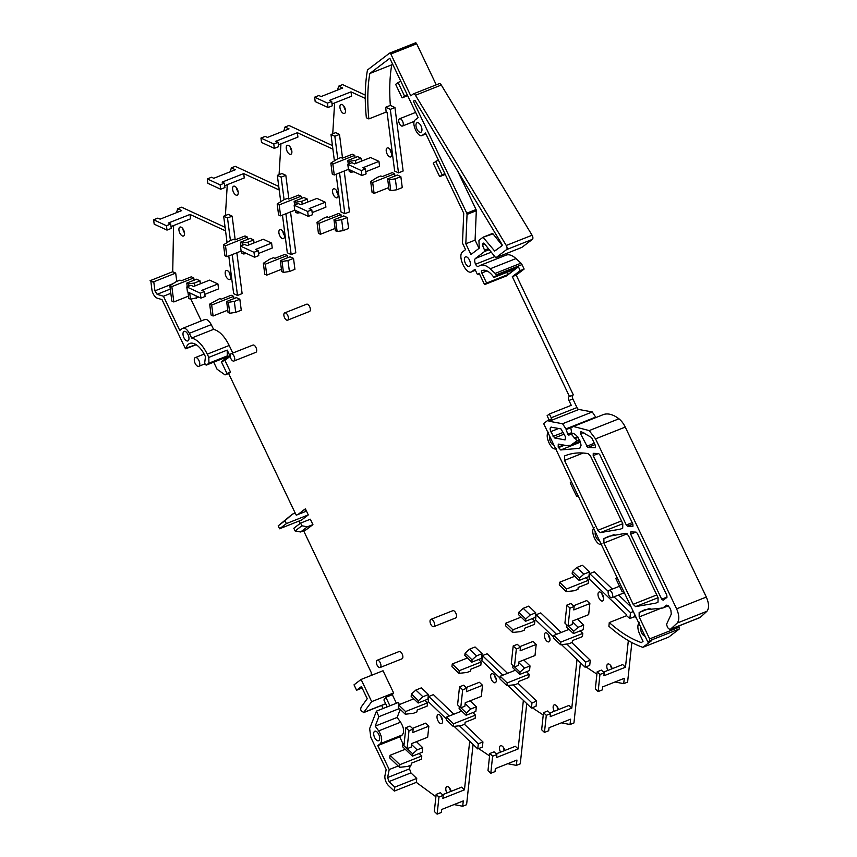 <?xml version="1.0" encoding="UTF-8"?>
<svg xmlns="http://www.w3.org/2000/svg" width="857" height="857" viewBox="0 0 857 857"><rect width="100%" height="100%" fill="white"/><g stroke="black" fill="none" stroke-linecap="round" stroke-linejoin="round"><path stroke-width="1.29" d="M569.434 396.427L573.333 394.884L568.877 396.855L569.434 396.427L512.304 276.64L520.231 270.608L518.421 266.827L506.498 275.911L484.569 284.599L486.605 283.046L507.805 274.647L515.132 269.066L493.932 277.464A18.533 9.116 -111.6 0 0 482.287 270.523A18.533 9.116 -111.6 0 0 481.816 270.748A1.81 0.889 -111.6 0 0 481.795 272.954L486.605 283.046M390.353 105.4L385.725 107.232L390.31 109.353L394.938 107.521L390.353 105.4C389.207 90.553 389.667 77.023 391.745 64.821L392.624 64.146M394.938 107.521L403.133 171.014L398.494 172.846L394.649 171.068L387.107 112.503L386.153 112.063L368.853 118.919A150.757 74.152 -111.6 0 1 369.806 73.509L389.828 58.265L418.152 117.655L415.302 119.841C410.632 122.755 418.398 139.027 422.619 135.17L425.886 133.874M365.264 98.426L351.027 91.849L351.595 96.22L332.023 103.976M314.626 97.195L327.449 103.119L328.017 107.5L315.194 101.576L314.626 97.195L318.879 95.513L321.129 96.552L342.714 88.003L338.708 86.15L337.487 90.071M332.741 133.799L334.616 102.947M332.891 149.139L297.358 132.706L297.925 137.088L278.354 144.844M260.957 138.063L273.779 143.987L274.347 148.368L261.524 142.444L260.957 138.063L265.209 136.381L267.459 137.42L289.045 128.861L285.038 127.018L283.817 130.939M279.071 174.657L280.946 143.815M279.221 190.008L243.688 173.575L244.256 177.956L224.684 185.712M207.298 178.92L220.11 184.855L220.678 189.236L207.855 183.302L207.298 178.92L211.54 177.238L213.8 178.277L235.375 169.729L231.369 167.876L230.147 171.796M225.402 215.525L227.276 184.684M225.552 230.876L190.018 214.443L190.586 218.814L171.025 226.569M153.628 219.788L166.44 225.712L167.008 230.094L154.185 224.17L153.628 219.788L157.87 218.107L160.13 219.146L181.705 210.597L177.699 208.744L176.478 212.665M176.767 281.396L175.696 273.094L172.728 271.723L173.607 225.541M201.277 320.882L190.907 299.147M172.728 271.723L150.071 280.7A156.542 76.991 -111.6 0 0 150.071 280.71L153.767 281.792L154.935 290.855L157.099 294.305L163.441 296.233L179.756 330.438L182.327 328.488C184.576 327.353 186.912 328.959 189.333 333.319L211.261 324.632C208.84 320.272 206.505 318.654 204.255 319.79M211.261 324.632L213.586 329.345C219.381 330.898 224.577 336.265 229.194 345.467L232.815 353.052M295.183 513.043L228.615 373.491L230.501 372.045L224.92 360.336L230.212 356.308M371.252 675.423L371.188 672.413L303.635 530.783M300.143 523.445L299.007 521.067M383.111 708.493L381.665 705.461M361.783 706.222L367.235 698.701L361.44 686.543L356.587 690.239L354.016 684.839L361.097 679.451L383.025 670.752L393.62 692.949L371.681 701.637L363.539 712.649L385.725 703.801M393.62 692.949L392.335 694.716L396.395 703.233M435.902 796.753L416.309 782.377L394.381 791.075A156.542 76.991 -111.6 0 1 388.435 785.526A7.22 3.557 -111.6 0 1 384.986 775.489L386.175 769.575L370.813 737.374L369.656 728.568L376.469 711.128L398.398 702.44L399.33 704.561M376.469 711.128L378.89 716.688L375.195 726.136L397.134 717.448L400.262 709.425M397.134 717.448L400.605 722.194C403.936 727.722 404.493 731.974 402.276 734.952L399.716 736.913L403.186 744.197M416.309 782.377L416.727 778.435L410.932 772.885L409.528 768.858L410.224 765.419M437.124 814.15L434.317 811.472L436.159 794.385L438.955 797.064L437.124 814.15L441.366 812.468L441.698 809.469L463.273 800.909L462.694 806.255L454.039 804.573M442.533 794.728L461.666 787.154L464.462 789.833L469.69 741.273L470.225 741.734M490.793 773.282L487.987 770.614L489.829 753.517L492.625 756.195L490.793 773.282L495.035 771.6L495.357 768.6L516.942 760.052L516.364 765.387L507.698 763.705M489.572 755.895L478.624 748.589M496.203 753.871L515.336 746.286L518.131 748.964L523.359 700.405L523.895 700.876M544.452 732.424L541.656 729.746L543.499 712.66L546.295 715.338L544.452 732.424L548.705 730.732L549.026 727.732L570.612 719.184L570.034 724.519L561.367 722.847M543.242 715.027L532.283 707.732M549.873 713.003L569.005 705.418L571.801 708.096L577.029 659.536L577.564 660.008M598.122 691.556L595.326 688.878L597.168 671.792L599.964 674.47L598.122 691.556L602.375 689.874L602.696 686.875L624.282 678.316L623.703 683.661L615.037 681.979M596.911 674.159L585.952 666.864M603.542 672.134L622.675 664.561L625.471 667.239L628.342 640.586M678.83 625.964L679.408 628.92L668.685 637.094L642.846 647.324A155.096 76.284 -111.6 0 1 642.611 647.249A155.096 76.284 -111.6 0 1 609.948 627.185A155.096 76.284 -111.6 0 1 608.888 626.253L609.284 622.557L626.585 615.701L626.681 614.801L589.23 579.011L589.273 577.607L589.702 573.654L594.329 571.823L612.369 589.07M618.604 595.015L631.127 606.992M634.726 614.544L634.501 616.686L636.558 618.368M547.034 420.969L548.909 419.502L547.109 415.72L549.337 414.017L571.265 405.329L568.952 400.476L572.851 398.923L576.965 407.557A3.01 1.478 -111.6 0 0 578.839 409.475L592.283 411.96L562.556 423.744L549.101 421.248L578.839 409.475M568.877 396.855A3.01 1.478 -111.6 0 0 568.952 400.476M394.616 173.767L372.688 182.455L370.685 181.534L377.241 177.378L380.819 175.964L382.201 176.606L392.195 172.643L394.616 173.767L394.906 176.028M525.491 621.304L535.239 617.436L535.732 612.819L528.737 606.124L523.209 608.32L518.742 612.305L518.496 614.608L525.491 621.304L525.737 618.99L530.204 615.005L523.209 608.32M521.11 617.115L505.909 623.135L505.619 625.803L512.625 632.498L520.735 631.588L524.302 630.174L524.505 628.32L534.489 624.367L534.843 621.132L532.229 618.636M579.161 580.435L588.909 576.568L589.402 571.951L582.406 565.266L576.879 567.452L572.412 571.437L572.155 573.751L579.161 580.435L579.407 578.132L583.874 574.147L576.879 567.452M574.779 576.247L559.578 582.267L559.289 584.935L566.295 591.63L574.394 590.719L577.972 589.305L578.175 587.463L588.159 583.499L588.513 580.264L585.888 577.768M476.353 706.8L470.825 708.985L466.358 712.97L466.101 715.274L475.849 711.417L476.353 706.8L470.107 700.833M461.719 711.085L446.518 717.105L446.24 719.784L453.235 726.468L461.345 725.568L464.912 724.154L465.115 722.301L475.11 718.348L475.453 715.113L472.839 712.606M310.352 519.224L312.923 524.623L307.395 526.809L301.889 525.78L300.603 523.091L310.352 519.224M307.395 526.809L300.614 531.983L306.142 529.787L312.923 524.623M308.295 514.907L305.467 508.972L304.728 509.262L305.756 511.425L296.276 515.175L295.247 513.022L292.376 514.157L284.985 520.702L286.367 523.595L308.295 514.907L301.503 520.07L279.575 528.769L286.367 523.595M572.497 621.85L578.164 627.26L573.687 631.245L573.44 633.548L583.188 629.691L583.681 625.064L577.436 619.097M569.059 629.359L553.858 635.38L553.568 638.047L560.574 644.743L568.684 643.832L572.251 642.418L572.455 640.575L582.439 636.612L582.792 633.377L580.178 630.881M530.022 665.932L524.495 668.117L520.017 672.102L519.77 674.416L529.519 670.549L530.022 665.932L523.777 659.965M515.389 670.228L500.188 676.248L499.899 678.915L506.905 685.611L515.014 684.7L518.581 683.286L518.785 681.433L528.769 677.48L529.123 674.245L526.509 671.749M471.821 662.161L481.57 658.305L482.062 653.687L475.067 646.992L469.54 649.188L465.072 653.163L464.826 655.476L471.821 662.161L472.068 659.858L476.546 655.873L469.54 649.188M467.44 657.972L452.239 663.993L451.95 666.671L458.956 673.356L467.065 672.456L470.632 671.042L470.836 669.188L480.82 665.225L481.173 662L478.56 659.494M307.342 199.092L301.814 201.277L295.869 202.156L294.133 201.352L303.881 197.485L307.342 199.092L307.727 202.048M301.107 196.21L279.178 204.898L277.175 203.966L283.731 199.82L287.309 198.406L288.691 199.038L298.686 195.085L301.107 196.21L301.396 198.47M361.011 158.224L355.484 160.42L349.538 161.287L347.803 160.484L357.551 156.627L361.011 158.224L361.397 161.191M354.777 155.342L332.848 164.03L330.845 163.109L337.401 158.952L340.979 157.538L342.361 158.181L352.356 154.217L354.777 155.342L355.066 157.602M280.303 260.635L290.052 256.779L293.512 258.375L294.926 269.323L289.398 271.508L287.984 260.571L282.039 261.439L280.303 260.635L281.717 271.583L283.453 272.387L289.398 271.508M287.277 255.493L265.349 264.181L263.345 263.26L269.901 259.103L273.479 257.689L274.861 258.332L284.856 254.368L287.277 255.493L287.577 257.753M340.947 214.625L319.018 223.323L317.015 222.392L323.571 218.246L327.149 216.821L328.531 217.464L338.526 213.511L340.947 214.625L341.236 216.896M343.721 215.91L347.181 217.517L348.595 228.455L343.068 230.651L341.654 219.703L335.708 220.57L333.973 219.778L343.721 215.91M419.169 753.474L421.783 755.97L421.44 759.206L411.446 763.169L411.242 765.012L407.675 766.426L399.566 767.336L399.855 764.669L421.783 755.97M416.438 741.691L422.683 747.658L422.18 752.275L412.431 756.142L412.688 753.828L417.155 749.854L422.683 747.658M612.187 668.717A4.821 2.367 -111.6 0 0 607.849 664.025A4.821 2.367 -111.6 0 0 607.559 664.186A4.821 2.367 -111.6 0 0 607.902 670.41M397.391 175.042L400.851 176.649L402.265 187.597L396.737 189.783L390.781 190.661L389.057 189.858L387.643 178.909L397.391 175.042M427.504 702.858L405.575 711.556L405.286 714.224L413.395 713.313L416.963 711.899L417.166 710.057L427.161 706.093L427.504 702.858L424.89 700.362M253.672 239.949L248.144 242.145L242.199 243.013L240.463 242.21L250.212 238.353L253.672 239.949L254.058 242.917M504.848 750.443A4.821 2.367 -111.6 0 0 500.509 745.751A4.821 2.367 -111.6 0 0 500.231 745.911A4.821 2.367 -111.6 0 0 500.563 752.135M455.431 618.026A3.91 1.928 -111.6 0 0 455.688 617.961A3.91 1.928 -111.6 0 0 455.924 617.833A3.91 1.928 -111.6 0 0 455.935 613.366A3.91 1.928 -111.6 0 0 452.807 610.687A3.91 1.928 -111.6 0 0 452.571 610.816M558.518 709.575A4.821 2.367 -111.6 0 0 554.179 704.883A4.821 2.367 -111.6 0 0 553.901 705.043A4.821 2.367 -111.6 0 0 554.233 711.278M287.009 145.508A4.821 2.367 -111.6 0 0 286.988 151.003A4.821 2.367 -111.6 0 0 290.844 154.303A4.821 2.367 -111.6 0 0 291.123 154.142A4.821 2.367 -111.6 0 0 291.144 148.647A4.821 2.367 -111.6 0 0 287.299 145.347A4.821 2.367 -111.6 0 0 287.009 145.508M294.144 205.209L307.652 211.454L308.284 216.382L294.776 210.126L294.144 205.209L298.279 203.559L300.882 204.759L316.961 198.395L325.274 202.231L325.917 207.158L312.152 212.611M391.071 156.745A4.821 2.367 -111.6 0 0 391.092 151.25A4.821 2.367 -111.6 0 0 387.235 147.95A4.821 2.367 -111.6 0 0 386.957 148.111A4.821 2.367 -111.6 0 0 386.935 153.607A4.821 2.367 -111.6 0 0 390.792 156.906A4.821 2.367 -111.6 0 0 391.071 156.745M568.073 626.124L564.924 623.114L566.863 605.106L570.012 608.116L568.073 626.124L572.208 624.485L572.583 621.025L588.673 614.651L589.862 603.564L586.713 600.553L573.451 605.813M451.178 791.311A4.821 2.367 -111.6 0 0 446.84 786.619A4.821 2.367 -111.6 0 0 446.561 786.78A4.821 2.367 -111.6 0 0 446.904 793.004M230.062 279.339A4.821 2.367 -111.6 0 0 230.083 273.844A4.821 2.367 -111.6 0 0 226.237 270.544A4.821 2.367 -111.6 0 0 225.948 270.705A4.821 2.367 -111.6 0 0 225.927 276.2A4.821 2.367 -111.6 0 0 229.783 279.5A4.821 2.367 -111.6 0 0 230.062 279.339M590.269 660.244L589.723 665.375L585.095 667.207L585.642 662.075L590.269 660.244L571.812 642.6M553.665 637.169L535.561 619.868L536.118 614.748L540.746 612.916L561.206 632.466M340.679 104.64A4.821 2.367 -111.6 0 0 340.658 110.135A4.821 2.367 -111.6 0 0 344.514 113.435A4.821 2.367 -111.6 0 0 344.793 113.274A4.821 2.367 -111.6 0 0 344.814 107.778A4.821 2.367 -111.6 0 0 340.968 104.479A4.821 2.367 -111.6 0 0 340.679 104.64M279.618 229.837A4.821 2.367 -111.6 0 0 279.596 235.332A4.821 2.367 -111.6 0 0 283.453 238.632A4.821 2.367 -111.6 0 0 283.731 238.471A4.821 2.367 -111.6 0 0 283.753 232.975A4.821 2.367 -111.6 0 0 279.896 229.676A4.821 2.367 -111.6 0 0 279.618 229.837M441.88 723.404A4.821 2.367 -111.6 0 0 441.891 717.909A4.821 2.367 -111.6 0 0 438.045 714.609A4.821 2.367 -111.6 0 0 437.756 714.77A4.821 2.367 -111.6 0 0 437.745 720.266A4.821 2.367 -111.6 0 0 441.591 723.565A4.821 2.367 -111.6 0 0 441.88 723.404M495.55 682.547A4.821 2.367 -111.6 0 0 495.56 677.051A4.821 2.367 -111.6 0 0 491.714 673.752A4.821 2.367 -111.6 0 0 491.425 673.913A4.821 2.367 -111.6 0 0 491.415 679.408A4.821 2.367 -111.6 0 0 495.26 682.708A4.821 2.367 -111.6 0 0 495.55 682.547M339.479 134.431L334.841 136.263L330.995 134.485L335.633 132.653L339.479 134.431L342.532 158.117M344.193 171.036L349.463 211.872L344.835 213.714L340.99 211.936L336.126 174.239M237.464 195.01A4.821 2.367 -111.6 0 0 237.475 189.515A4.821 2.367 -111.6 0 0 233.629 186.215A4.821 2.367 -111.6 0 0 233.34 186.376A4.821 2.367 -111.6 0 0 233.329 191.872A4.821 2.367 -111.6 0 0 237.175 195.171A4.821 2.367 -111.6 0 0 237.464 195.01M446.326 718.905L428.221 701.604L428.779 696.473L433.406 694.641L453.878 714.202M464.473 724.326L482.941 741.969L482.384 747.1L477.756 748.932L478.302 743.812L482.941 741.969M549.208 641.679A4.821 2.367 -111.6 0 0 549.23 636.183A4.821 2.367 -111.6 0 0 545.384 632.884A4.821 2.367 -111.6 0 0 545.095 633.044A4.821 2.367 -111.6 0 0 545.084 638.54A4.821 2.367 -111.6 0 0 548.93 641.839A4.821 2.367 -111.6 0 0 549.208 641.679M232.14 216.157L227.512 217.999L223.666 216.221L228.294 214.379L232.14 216.157L235.193 239.842M236.853 252.772L242.124 293.608L237.496 295.44L233.65 293.662L228.787 255.964M285.81 175.299L281.171 177.131L277.325 175.353L281.964 173.521L285.81 175.299L288.863 198.974M290.523 211.904L295.794 252.74L291.166 254.572L285.895 213.736M347.803 164.34L361.322 170.586L361.954 175.514L348.445 169.268L347.803 164.34L351.948 162.701L354.552 163.901L370.631 157.527L378.944 161.373L379.576 166.301L365.821 171.754M536.611 701.112L536.053 706.232L531.426 708.075L531.972 702.944L536.611 701.112L518.142 683.457M499.995 678.037L481.891 660.736L482.448 655.605L487.076 653.773L507.537 673.334M407.064 748.718L403.915 745.708L405.854 727.7L409.003 730.71L407.064 748.718L411.21 747.079L411.585 743.619L427.664 737.245L428.854 726.158L425.704 723.147L412.453 728.396M460.734 707.861L457.584 704.85L459.523 686.832L462.673 689.842L460.734 707.861L464.88 706.211L465.244 702.751L481.334 696.377L482.523 685.289L479.374 682.279L466.122 687.539M240.474 246.066L253.983 252.312L254.615 257.239L241.106 250.994L240.474 246.066L244.609 244.427L247.212 245.627L263.292 239.253L271.605 243.099L272.247 248.027L258.482 253.479M186.805 286.934L200.313 293.18L200.945 298.107L187.437 291.862L186.805 286.934L190.94 285.295L193.543 286.495L209.622 280.121L217.935 283.967L218.578 288.895L204.812 294.347M598.764 592.176A4.821 2.367 -111.6 0 0 598.743 597.672A4.821 2.367 -111.6 0 0 602.6 600.971A4.821 2.367 -111.6 0 0 602.878 600.811A4.821 2.367 -111.6 0 0 602.899 595.315A4.821 2.367 -111.6 0 0 599.054 592.016A4.821 2.367 -111.6 0 0 598.764 592.176M514.404 666.992L511.254 663.982L513.193 645.974L516.342 648.985L514.404 666.992L518.549 665.353L518.913 661.883L535.004 655.519L536.193 644.432L533.043 641.422L519.781 646.671M337.401 197.613A4.821 2.367 -111.6 0 0 337.422 192.118A4.821 2.367 -111.6 0 0 333.566 188.819A4.821 2.367 -111.6 0 0 333.287 188.979A4.821 2.367 -111.6 0 0 333.266 194.464A4.821 2.367 -111.6 0 0 337.122 197.774A4.821 2.367 -111.6 0 0 337.401 197.613M247.437 237.068L225.509 245.766L223.506 244.834L230.062 240.688L233.64 239.264L235.022 239.906L245.016 235.954L247.437 237.068L247.737 239.339M183.794 235.868A4.821 2.367 -111.6 0 0 183.805 230.372A4.821 2.367 -111.6 0 0 179.959 227.073A4.821 2.367 -111.6 0 0 179.67 227.234A4.821 2.367 -111.6 0 0 179.659 232.729A4.821 2.367 -111.6 0 0 183.505 236.029A4.821 2.367 -111.6 0 0 183.794 235.868M200.388 283.785L200.002 280.817L196.542 279.221L186.794 283.078L187.265 286.752M194.068 280.196L193.768 277.936L191.347 276.811L181.352 280.775L179.97 280.132L176.392 281.546L169.836 285.702L171.839 286.624L173.821 301.953L188.476 296.136M239.842 299.243L236.382 297.636L226.634 301.503L228.048 312.451L229.783 313.244L235.729 312.377L241.256 310.191L239.842 299.243L234.325 301.428L235.729 312.377M233.607 296.361L231.186 295.237L221.192 299.2L219.81 298.557L209.676 304.128L211.679 305.049L233.607 296.361L233.907 298.622M418.152 703.029L427.9 699.162L428.404 694.545L421.398 687.86L415.87 690.046L411.403 694.031L411.156 696.334L418.152 703.029L418.398 700.715L422.876 696.741L415.87 690.046M401.762 658.883A3.91 1.928 -111.6 0 0 402.019 658.819A3.91 1.928 -111.6 0 0 402.254 658.69A3.91 1.928 -111.6 0 0 402.265 654.234A3.91 1.928 -111.6 0 0 399.137 651.545A3.91 1.928 -111.6 0 0 398.912 651.674M309.248 311.541A3.91 1.928 -111.6 0 0 309.506 311.477A3.91 1.928 -111.6 0 0 309.741 311.348A3.91 1.928 -111.6 0 0 309.752 306.881A3.91 1.928 -111.6 0 0 306.624 304.203A3.91 1.928 -111.6 0 0 306.388 304.331M255.579 352.409A3.91 1.928 -111.6 0 0 255.836 352.345A3.91 1.928 -111.6 0 0 256.072 352.216A3.91 1.928 -111.6 0 0 256.082 347.749A3.91 1.928 -111.6 0 0 252.954 345.071A3.91 1.928 -111.6 0 0 252.729 345.2M520.231 270.608L524.13 269.055L521.999 264.609A3.01 1.478 -111.6 0 0 520.992 263.174L495.164 273.415A3.01 1.478 -111.6 0 1 496.171 274.84L496.492 275.515L518.421 266.827M496.492 275.515L493.932 277.464M425.929 133.949L422.105 135.46L425.468 132.996L463.733 213.211L462.491 243.163L465.565 249.623L462.716 251.808C456.727 255.536 466.679 276.393 472.089 271.455L474.949 269.28L477.467 274.561L479.159 273.276L484.569 284.599M477.467 274.561L479.406 273.79M475.41 270.255L471.436 271.83L475.367 270.159M369.806 73.509L391.745 64.821M385.725 107.232A150.757 74.152 -111.6 0 0 385.993 110.446A150.757 74.152 -111.6 0 0 386.153 112.063M390.31 109.353L398.494 172.846M506.594 249.591L532.422 239.349L521.87 247.384L496.042 257.625L506.594 249.591A3.01 1.478 -111.6 0 0 506.251 245.466L415.452 95.266A3.01 1.478 -111.6 0 0 413.406 93.884A3.01 1.478 -111.6 0 0 413.224 93.991L410.792 95.845L390.846 54.023A1.51 0.739 -111.6 0 0 389.689 53.091A1.51 0.739 -111.6 0 0 389.592 53.134L367.471 69.985A155.096 76.284 -111.6 0 0 367.417 70.285A155.096 76.284 -111.6 0 0 366.196 116.145A155.096 76.284 -111.6 0 0 366.357 117.763L368.853 118.919M327.449 103.119L331.702 101.437L332.259 105.818L328.017 107.5M351.027 91.849L329.442 100.398L331.702 101.437M365.264 95.084L342.607 84.607L338.708 86.15M273.779 143.987L278.032 142.305L278.589 146.686L274.347 148.368M297.358 132.706L275.783 141.266L278.032 142.305M332.43 145.583L288.938 125.465L285.038 127.018M220.11 184.855L224.363 183.173L224.93 187.544L220.678 189.236M243.688 173.575L222.113 182.123L224.363 183.173M278.761 186.451L235.268 166.333L231.369 167.876M166.44 225.712L170.693 224.031L171.261 228.412L167.008 230.094M190.018 214.443L168.443 222.991L170.693 224.031M225.091 227.309L181.598 207.201L177.699 208.744M150.875 281.085A156.542 76.991 -111.6 0 0 151.903 289.645A7.22 3.557 -111.6 0 0 157.324 298.182L162.016 299.607L185.305 348.435L196.049 344.621M150.071 280.71L153.039 282.082L175.696 273.094M163.441 296.233L170.822 293.308M204.759 319.511L182.327 328.488M189.333 333.319L191.657 338.033L213.586 329.345M185.883 348.649A19.872 9.77 -111.6 0 1 189.708 343.475A19.872 9.77 -111.6 0 1 205.455 356.769L204.759 362.329A1.81 0.889 -111.6 0 0 205.273 364.268A1.81 0.889 -111.6 0 0 206.473 365.039A1.81 0.889 -111.6 0 0 206.58 364.975L208.926 363.186L208.808 357.39L207.265 354.155C202.648 344.953 197.442 339.586 191.657 338.033M228.615 373.491L225.059 374.895L226.944 373.459L221.363 361.75L229.708 355.398L227.18 350.106L227.298 355.901L224.952 357.69L206.58 364.975M221.363 361.75L224.92 360.336M226.944 373.459L230.501 372.045M387.193 706.875L383.904 699.976L385.854 697.287L392.335 694.716M361.611 706.457C359.876 709.392 360.658 711.342 363.936 712.328L385.682 703.715M356.587 690.239L362.147 688.032M371.681 701.637L361.097 679.451M389.914 705.793L385.854 697.287M378.89 716.688L399.373 708.568M375.195 726.136L378.676 730.892L400.605 722.194M399.716 736.913L377.787 745.601L380.347 743.651C382.554 740.662 381.997 736.409 378.676 730.892M377.787 745.601L389.207 769.554L398.173 766.008M394.37 791.065A156.542 76.991 -111.6 0 0 394.381 791.075L394.798 787.122L389.003 781.573L387.6 777.545L389.207 769.554M394.798 787.122L416.727 778.435M473.085 744.465L466.594 804.702L462.694 806.255M438.955 797.064L443.208 795.382L442.887 798.381L464.462 789.833M436.159 794.385L440.412 792.704L443.208 795.382M516.364 765.387L520.263 763.844L526.755 703.608M492.625 756.195L496.878 754.514L496.557 757.513L518.131 748.964M489.829 753.517L494.082 751.835L496.878 754.514M570.034 724.519L573.933 722.976L580.425 662.74M546.295 715.338L550.548 713.645L550.226 716.656L571.801 708.096M543.499 712.66L547.752 710.967L550.548 713.645M623.703 683.661L627.603 682.108L631.866 642.546M599.964 674.47L604.217 672.788L603.896 675.787L625.471 667.239M597.168 671.792L601.41 670.11L604.217 672.788M589.702 573.654L608.245 591.384M613.976 596.858L630.495 612.648L633.302 611.544M630.495 612.648L629.863 618.529L634.501 616.686M626.585 615.701A150.286 73.916 -111.6 0 0 627.645 616.633A150.286 73.916 -111.6 0 0 629.766 618.443A150.286 73.916 -111.6 0 0 629.863 618.529M609.284 622.557A150.286 73.916 -111.6 0 0 641.325 642.6L643.039 641.304L639.697 634.287C637.351 628.695 637.265 624.71 639.451 622.332M549.337 414.017L551.758 418.794L547.859 420.348L543.638 423.562L647.871 642.086L651.77 640.543L642.846 647.324M594.276 527.644C589.348 530.719 597.543 547.891 602 543.831M548.726 432.132C543.799 435.217 551.994 452.389 556.45 448.329M572.776 395.302A3.01 1.478 -111.6 0 0 572.851 398.923M512.304 276.64L516.203 275.097L573.333 394.884M524.13 269.055L516.203 275.097M612.102 597.554A3.91 1.928 -111.6 0 0 612.112 593.098A3.91 1.928 -111.6 0 0 608.984 590.409A3.91 1.928 -111.6 0 0 608.749 590.548A3.91 1.928 -111.6 0 0 608.738 595.004A3.91 1.928 -111.6 0 0 611.866 597.693A3.91 1.928 -111.6 0 0 612.102 597.554M388.757 187.587L374.102 193.403L372.688 182.455M370.685 181.534L372.099 192.471L374.102 193.403M535.732 612.819L530.204 615.005M512.625 632.498L512.914 629.82L534.843 621.132M505.909 623.135L512.914 629.82M583.874 574.147L589.402 571.951M566.295 591.63L566.573 588.963L588.513 580.264M559.578 582.267L566.573 588.963M466.101 715.274L459.106 708.589L459.331 706.511M470.825 708.985L465.158 703.576M453.235 726.468L453.524 723.801L475.453 715.113M446.518 717.105L453.524 723.801M300.614 531.983L295.108 530.954L293.822 528.255L300.603 523.091M292.376 514.157L278.193 525.877L279.575 528.769M304.728 509.262L297.979 514.5M573.44 633.548L566.445 626.863L566.659 624.785M578.164 627.26L583.681 625.064M560.574 644.743L560.864 642.075L582.792 633.377M553.858 635.38L560.864 642.075M519.77 674.416L512.775 667.721L513 665.653M524.495 668.117L518.828 662.707M506.905 685.611L507.194 682.933L529.123 674.245M500.188 676.248L507.194 682.933M482.062 653.687L476.546 655.873M458.956 673.356L459.245 670.688L481.173 662M452.239 663.993L459.245 670.688M301.814 201.277L302.2 204.245M297.025 211.176L297.272 213.093L300.25 212.665M297.272 213.093L295.547 212.3L295.301 210.372M294.133 201.352L294.604 205.016M294.883 210.179L280.593 215.846L279.178 204.898M277.175 203.966L278.589 214.914L280.593 215.846M355.484 160.42L355.869 163.376M350.695 170.307L350.942 172.236L353.92 171.796M350.942 172.236L349.217 171.432L348.97 169.504M347.803 160.484L348.274 164.158M348.553 169.311L334.262 174.978L332.848 164.03M330.845 163.109L332.259 174.057L334.262 174.978M293.512 258.375L287.984 260.571M281.428 269.323L266.763 275.129L265.349 264.181M263.345 263.26L264.759 274.208L266.763 275.129M335.098 228.455L320.432 234.272L319.018 223.323M317.015 222.392L318.429 233.34L320.432 234.272M333.973 219.778L335.387 230.715L337.112 231.519L343.068 230.651M347.181 217.517L341.654 219.703M399.855 764.669L390.053 755.296L405.254 749.275M390.053 755.296L389.764 757.974L399.566 767.336M404.172 743.319L402.886 744.465L402.64 746.779L412.431 756.142M411.489 744.444L417.155 749.854M610.752 665.643A4.821 2.367 -111.6 0 0 611.802 668.867M400.851 176.649L395.323 178.834L389.378 179.713L387.643 178.909M395.323 178.834L396.737 189.783M413.77 698.841L398.569 704.861L405.575 711.556M405.286 714.224L398.28 707.528L398.569 704.861M248.144 242.145L248.53 245.102M243.356 252.033L243.613 253.961L246.58 253.522M243.613 253.961L241.878 253.158L241.631 251.24M240.463 242.21L240.935 245.884M503.413 747.368A4.821 2.367 -111.6 0 0 504.462 750.593M433.996 626.521A3.91 1.928 -111.6 0 0 434.006 622.053A3.91 1.928 -111.6 0 0 430.878 619.375A3.91 1.928 -111.6 0 0 430.643 619.504A3.91 1.928 -111.6 0 0 430.632 623.971A3.91 1.928 -111.6 0 0 433.76 626.649A3.91 1.928 -111.6 0 0 433.996 626.521M407.664 95.652L402.094 97.859L407.204 94.709M402.094 97.859L395.655 84.372L398.077 82.529L404.515 96.016M400.776 81.222L398.077 82.529M557.082 706.511A4.821 2.367 -111.6 0 0 558.132 709.725M578.089 495.807L576.643 496.374L577.907 495.421M576.643 496.374L570.205 482.887L571.48 481.923M623.457 590.923L622.193 591.887L623.65 591.309M622.193 591.887L615.765 578.4L617.029 577.436M438.345 160.002L433.235 163.151L439.662 176.638L445.233 174.432M444.783 173.489L439.662 176.638M291.841 151.132A4.821 2.367 68.4 0 1 290.191 146.965M307.652 211.454L311.787 209.815L309.195 208.605L325.274 202.231M308.284 216.382L312.43 214.732L311.787 209.815M391.788 153.735A4.821 2.367 68.4 0 1 390.139 149.568M566.863 605.106L570.998 603.467L574.147 606.477L573.783 609.938L589.862 603.564M570.012 608.116L574.147 606.477M449.743 788.236A4.821 2.367 -111.6 0 0 450.803 791.461M230.779 276.329A4.821 2.367 68.4 0 1 229.13 272.162M561.485 644.635L585.095 667.207M536.118 614.748L556.579 634.309M566.777 644.046L585.642 662.075M345.51 110.274A4.821 2.367 68.4 0 1 343.861 106.107M284.449 235.471A4.821 2.367 68.4 0 1 282.799 231.304M440.937 716.238A4.821 2.367 -111.6 0 0 442.598 720.405M494.607 675.37A4.821 2.367 -111.6 0 0 496.257 679.537M330.995 134.485L334.401 160.859M334.841 136.263L337.754 158.813M339.565 172.878L344.835 213.714M238.171 192A4.821 2.367 68.4 0 1 236.521 187.833M428.779 696.473L449.239 716.034M459.438 725.783L478.302 743.812M454.146 726.372L477.756 748.932M548.276 634.501A4.821 2.367 -111.6 0 0 549.926 638.669M223.666 216.221L227.062 242.585M227.512 217.999L230.415 240.549M232.226 254.604L237.496 295.44M281.171 177.131L284.085 199.681M282.456 215.107L287.32 252.794L291.166 254.572M277.325 175.353L280.732 201.716M361.322 170.586L365.457 168.947L362.865 167.747L378.944 161.373M361.954 175.514L366.1 173.875L365.457 168.947M507.815 685.504L531.426 708.075M482.448 655.605L502.909 675.166M513.107 684.914L531.972 702.944M405.854 727.7L410 726.061L413.149 729.071L412.774 732.531L428.854 726.158M409.003 730.71L413.149 729.071M459.523 686.832L463.669 685.193L466.819 688.203L466.444 691.663L482.523 685.289M462.673 689.842L466.819 688.203M253.983 252.312L258.128 250.673L258.76 255.6L254.615 257.239M271.605 243.099L255.525 249.473L258.128 250.673M200.313 293.18L204.459 291.541L201.856 290.341L217.935 283.967M200.945 298.107L205.091 296.468L204.459 291.541M601.946 593.644A4.821 2.367 -111.6 0 0 603.596 597.811M513.193 645.974L517.328 644.325L520.488 647.335L520.113 650.806L536.193 644.432M516.342 648.985L520.488 647.335M338.119 194.603A4.821 2.367 68.4 0 1 336.469 190.436M241.213 251.047L226.923 256.704L225.509 245.766M223.506 244.834L224.92 255.782L226.923 256.704M184.512 232.868A4.821 2.367 68.4 0 1 182.852 228.701M199.135 297.272L190.5 299.2L189.686 292.901M187.962 292.098L188.776 298.407L190.5 299.2M200.002 280.817L194.485 283.014L188.529 283.881L186.794 283.078M196.457 298.332L196.146 295.879M194.86 285.97L194.485 283.014M169.836 285.702L171.818 301.021L173.821 301.953M193.768 277.936L171.839 286.624M234.325 301.428L228.369 302.307L226.634 301.503M227.758 310.18L213.093 315.997L211.679 305.049M209.676 304.128L211.09 315.065L213.093 315.997M399.33 118.909A3.91 1.928 -111.6 0 0 399.308 123.376A3.91 1.928 -111.6 0 0 402.436 126.054A3.91 1.928 -111.6 0 0 402.672 125.925A3.91 1.928 -111.6 0 0 402.683 121.469A3.91 1.928 -111.6 0 0 399.555 118.78A3.91 1.928 -111.6 0 0 399.33 118.909M428.404 694.545L422.876 696.741M287.813 320.047A3.91 1.928 -111.6 0 0 287.823 315.58A3.91 1.928 -111.6 0 0 284.695 312.891A3.91 1.928 -111.6 0 0 284.46 313.03A3.91 1.928 -111.6 0 0 284.449 317.486A3.91 1.928 -111.6 0 0 287.577 320.175A3.91 1.928 -111.6 0 0 287.813 320.047M234.143 360.904A3.91 1.928 -111.6 0 0 234.154 356.437A3.91 1.928 -111.6 0 0 231.026 353.759A3.91 1.928 -111.6 0 0 230.79 353.887A3.91 1.928 -111.6 0 0 230.779 358.355A3.91 1.928 -111.6 0 0 233.907 361.033A3.91 1.928 -111.6 0 0 234.143 360.904M520.992 263.174L515.978 258.568A22.882 11.248 -111.6 0 0 506.005 255.172L480.166 265.413A22.882 11.248 -111.6 0 0 478.817 266.173L478.581 266.356A3.61 1.778 -111.6 0 1 478.367 266.484A3.61 1.778 -111.6 0 1 475.581 264.235A4.821 2.367 -111.6 0 1 475.464 258.439L484.537 251.519A1.2 0.589 -111.6 0 0 484.73 250.855L484.559 250.169L488.372 248.659M595.904 417.552A1.232 0.611 -111.6 0 0 595.669 417.123L592.283 411.96M618.936 418.805A42.143 20.729 -111.6 0 0 603.114 414.692L573.387 426.475L589.209 430.589L595.54 438.87L676.602 608.834C679.333 615.251 679.537 619.997 677.201 623.06L670.378 629.317L700.105 617.533L706.929 611.277C709.264 608.224 709.06 603.478 706.329 597.05L625.267 427.086A16.433 8.088 -111.6 0 0 618.936 418.805L589.209 430.589M436.256 84.832L416.673 43.793A1.51 0.739 -111.6 0 0 415.516 42.85A1.51 0.739 -111.6 0 0 415.431 42.904L389.785 53.059M532.422 239.349A3.01 1.478 -111.6 0 0 532.079 235.236L441.291 85.025A3.01 1.478 -111.6 0 0 439.234 83.654A3.01 1.478 -111.6 0 0 439.052 83.75M502.159 255.215A3.61 1.778 -111.6 0 0 503.38 256.211M515.978 258.568L490.14 268.809L495.164 273.415M490.14 268.809A22.882 11.248 -111.6 0 0 480.166 265.413M495.689 257.646L484.216 243.452L482.48 243.902L482.47 245.252L484.559 250.169M484.216 243.452L483.605 243.088M465.212 257.046A5.121 2.517 -111.6 0 0 465.19 262.885A5.121 2.517 -111.6 0 0 469.282 266.388A5.121 2.517 -111.6 0 0 469.582 266.216A5.121 2.517 -111.6 0 0 469.604 260.378A5.121 2.517 -111.6 0 0 465.512 256.875A5.121 2.517 -111.6 0 0 465.212 257.046M416.77 122.915A5.121 2.517 -111.6 0 0 416.748 128.754A5.121 2.517 -111.6 0 0 420.841 132.267A5.121 2.517 -111.6 0 0 421.141 132.096A5.121 2.517 -111.6 0 0 421.162 126.258A5.121 2.517 -111.6 0 0 417.07 122.744A5.121 2.517 -111.6 0 0 416.77 122.915M502.148 245.306L493.021 233.875L483.016 237.239L494.693 251.058L501.966 245.755A1.2 0.589 -111.6 0 0 501.827 244.106L415.291 100.965A1.2 0.589 -111.6 0 0 414.467 100.408A1.2 0.589 -111.6 0 0 414.402 100.451L413.363 101.233L415.002 100.59M483.016 237.239L479.138 240.196A1.2 0.589 -111.6 0 0 478.945 240.806L479.245 247.727A1.2 0.589 -111.6 0 1 479.063 248.337L470.943 254.518L465.822 243.784L467.044 214.4A1.51 0.739 -111.6 0 0 466.765 213.2L413.363 101.233M506.733 272.397L507.805 274.647M188.176 340.743A5.121 2.517 -111.6 0 0 188.186 334.905A5.121 2.517 -111.6 0 0 184.094 331.402A5.121 2.517 -111.6 0 0 183.794 331.573A5.121 2.517 -111.6 0 0 183.784 337.401A5.121 2.517 -111.6 0 0 187.876 340.915A5.121 2.517 -111.6 0 0 188.176 340.743M225.059 374.895L217.057 369.217L213.693 362.168M374.509 731.396A5.121 2.517 -111.6 0 0 374.488 737.234A5.121 2.517 -111.6 0 0 378.58 740.737A5.121 2.517 -111.6 0 0 378.88 740.566A5.121 2.517 -111.6 0 0 378.901 734.728A5.121 2.517 -111.6 0 0 374.809 731.225A5.121 2.517 -111.6 0 0 374.509 731.396M640.918 627.517A5.121 2.517 -111.6 0 0 641.636 632.809A5.121 2.517 -111.6 0 0 645 636.087M647.871 642.086L649.681 640.704L649.649 638.894L639.172 616.933L639.151 612.541L650.013 608.234M670.613 629.177C668.696 629.509 667.357 627.849 666.585 624.217L671.288 614.094L670.87 610.141L669.521 607.302L666.521 605.181L662.793 608.02L644.389 609.884L639.151 612.541M578.1 437.252L575.068 438.602L571.383 434.295L573.558 433.428L572.208 433.588L571.673 432.721L570.805 427.954L573.387 426.475M573.312 433.374L572.208 433.588M573.665 433.492L576.407 435.442L579.975 440.873L581.078 445.233L579.761 448.318M558.271 444.162L558.186 447.14L560.724 449.957L579.825 448.286M558.635 444.13L566.552 445.597L570.741 445.254L580.243 441.494M575.454 438.313L576.74 441.012L570.741 445.254M577.811 436.845L574.276 438.248L575.068 438.602M570.591 433.931L571.383 434.295L570.591 433.931L568.887 435.217L567.773 434.22L565.941 428.907L562.556 423.744M547.859 420.348L549.101 421.248M632.82 526.316L627.506 526.166L626.296 525.009L593.194 455.613L593.258 453.374M593.451 453.342L598.572 453.524L599.771 454.681L632.873 524.077L632.969 526.209M630.934 531.929L636.055 532.111L637.254 533.268L666.832 595.261L666.875 597.436L663.179 600.254L661.679 599.182L630.677 534.19L630.741 531.961M595.336 447.729L587.752 447.504L594.983 444.633M595.486 447.622L595.39 445.49L591.576 437.498L580.885 431.457L580.521 433.706L587.752 447.504M621.464 520.949L597.854 530.301L564.517 460.402L564.613 455.945C571.769 452.925 579.632 452.164 588.213 453.653L590.462 455.945L622.793 523.723L600.318 532.615L620.393 529.155L622.707 528.169L622.793 523.723M565.47 455.592L566.316 455.271M597.854 530.301L600.318 532.615M628.438 535.561L626.006 533.247L608.834 536.3L603.896 538.635L603.917 543.027L633.152 604.303L635.562 606.617L655.691 603.157L658.005 602.16L658.09 597.715L628.438 535.561M551.458 427.118C549.969 427.322 549.744 428.821 550.783 431.628L554.565 437.948L565.074 439.898L565.524 436.888L560.939 428.864L550.933 427.15M595.358 532.004A5.121 2.517 -111.6 0 0 596.076 537.307A5.121 2.517 -111.6 0 0 599.45 540.574M549.808 436.502A5.121 2.517 -111.6 0 0 550.526 441.794A5.121 2.517 -111.6 0 0 553.901 445.072M525.737 618.99L518.742 612.305M579.407 578.132L572.412 571.437M466.358 712.97L460.927 707.786M295.108 530.954L301.889 525.78M278.193 525.877L284.985 520.702M573.687 631.245L568.266 626.049M520.017 672.102L514.596 666.917M472.068 659.858L465.072 653.163M295.869 202.156L296.158 204.405M349.538 161.287L349.827 163.537M282.039 261.439L283.453 272.387M335.708 220.57L337.112 231.519M402.886 744.465L403.936 745.472M407.257 748.643L412.688 753.828M389.378 179.713L390.781 190.661M242.199 243.013L242.488 245.273M435.656 161.309L442.094 174.796M188.819 286.131L188.529 283.881M228.369 302.307L229.783 313.244M418.398 700.715L411.403 694.031M380.326 667.389A3.91 1.928 -111.6 0 0 380.337 662.922A3.91 1.928 -111.6 0 0 377.209 660.244A3.91 1.928 -111.6 0 0 376.973 660.372A3.91 1.928 -111.6 0 0 376.962 664.828A3.91 1.928 -111.6 0 0 380.09 667.517A3.91 1.928 -111.6 0 0 380.326 667.389M662.793 608.02L668.481 605.76M706.929 611.277L677.201 623.06M595.54 438.87L625.267 427.086M565.941 428.907L595.669 417.123M614.03 534.618L603.896 538.635M493.021 233.875A1.2 0.589 -111.6 0 0 492.347 233.532A1.2 0.589 -111.6 0 0 492.272 233.565L483.155 237.185M479.02 248.369L475.089 240.121L465.822 243.784M475.089 240.121L476.31 210.726A1.51 0.739 -111.6 0 0 476.031 209.536L457.724 171.164M195.021 357.733A4.692 2.314 -111.6 0 0 195.01 363.089A4.692 2.314 -111.6 0 0 198.76 366.314A4.692 2.314 -111.6 0 0 199.038 366.153A4.692 2.314 -111.6 0 0 199.06 360.797A4.692 2.314 -111.6 0 0 195.3 357.583A4.692 2.314 -111.6 0 0 195.021 357.733M521.999 264.609L496.171 274.84M154.935 290.855L173.028 283.678M157.099 294.305L170.275 289.077M207.265 354.155L229.194 345.467M208.808 357.39L227.18 350.106M380.347 743.651L402.276 734.952M387.6 777.545L409.528 768.858M389.003 781.573L410.932 772.885M551.137 417.798L576.965 407.557M482.78 270.362L481.816 270.748M481.795 272.954L486.947 270.919M208.926 363.186L227.298 355.901M679.408 628.92L649.681 640.704M494.746 256.639L475.581 264.235M491.2 252.194L475.464 258.439M489.186 249.676L484.537 251.519M484.891 244.288L482.47 245.252M484.044 243.281L482.48 243.902M532.079 235.236L506.251 245.466M415.452 95.266L441.291 85.025M416.673 43.793L390.846 54.023M649.649 638.894L679.376 627.11M661.958 607.902L639.172 616.933M670.688 629.113L700.415 617.329M676.602 608.834L706.329 597.05M560.724 449.968L580.489 442.137M558.432 447.654L564.57 445.222M563.499 445.029L558.186 447.14M572.38 444.333L580.146 441.259M579.514 439.909L576.74 441.012M575.647 438.238L578.111 437.263M567.773 434.22L571.662 432.678M571.555 427.418L566.241 429.528M583.124 453.021L564.517 460.402M658.08 597.693L635.562 606.617M656.762 594.94L633.152 604.303M627.185 533.804L603.917 543.027M564.206 434.124L554.565 437.948M553.076 436.417L563.36 432.346M558.753 428.468L550.783 431.628M494.296 250.726L496.685 249.783M476.31 210.726L467.044 214.4M476.031 209.536L466.765 213.2M593.194 455.613L598.465 453.524M627.506 526.166L632.862 524.045M626.296 525.009L632.198 522.663M630.677 534.19L635.948 532.111M661.679 599.182L667.11 597.029M586.542 446.347L594.329 443.262M580.521 433.706L583.788 432.41M619.504 586.242L608.984 590.409M624.335 592.744L611.866 597.693M452.807 610.687L430.878 619.375M455.688 617.961L433.76 626.649M414.274 121.373L402.436 126.054M415.645 112.406L399.555 118.78M399.137 651.545L377.209 660.244M402.019 658.819L380.09 667.517M306.624 304.203L284.695 312.891M309.506 311.477L287.577 320.175M252.954 345.071L231.026 353.759M255.836 352.345L233.907 361.033M495.967 257.668L521.795 247.427M439.234 83.654L413.406 93.884M415.516 42.85L389.689 53.091M573.558 433.428L572.722 433.76M492.347 233.532L483.08 237.196M224.845 357.755L206.473 365.039M185.765 348.81L196.157 344.696M205.037 363.829L198.76 366.314M204.127 354.08L195.3 357.583"/></g></svg>
